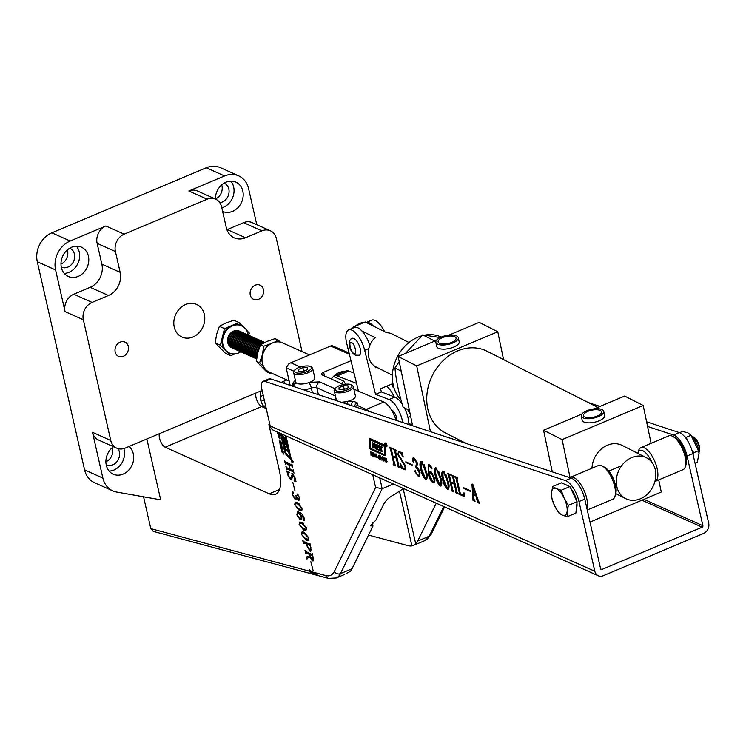 <?xml version="1.0" encoding="UTF-8"?>
<svg xmlns="http://www.w3.org/2000/svg" width="746" height="746" viewBox="0 0 746 746"><rect width="100%" height="100%" fill="white"/><g stroke="black" fill="none" stroke-linecap="round" stroke-linejoin="round"><path stroke-width="1.12" d="M566.065 480.806A18.342 7.46 -112.8 0 0 565.431 480.564L264.83 381.355A11.46 4.662 -112.8 0 0 263.133 381.355A11.46 4.662 -112.8 0 0 261.874 389.356L270.173 425.901A8.019 6.723 114.1 0 0 273.651 430.377L598.311 575.763A8.019 6.723 -65.9 0 1 594.832 571.277L578.989 501.554A18.342 7.46 -112.8 0 0 566.065 480.806M643.947 499.344L702.909 525.743A1.147 0.96 -65.9 0 1 702.182 527.189L601.826 569.478A1.147 0.96 -65.9 0 1 600.623 568.844L584.78 499.121A18.342 7.46 -112.8 0 0 571.846 478.373A18.342 7.46 -112.8 0 0 571.222 478.13L270.621 378.921A11.46 4.662 -112.8 0 0 268.924 378.921L263.133 381.355M385.551 443.049A1.968 0.802 67.2 0 1 386.829 444.905A1.968 0.802 67.2 0 1 386.717 446.649A1.968 0.802 67.2 0 1 386.363 446.621A1.968 0.802 67.2 0 1 385.076 444.765A1.968 0.802 67.2 0 1 385.188 443.021A1.968 0.802 67.2 0 1 385.551 443.049A1.968 0.802 -112.8 0 0 385.505 443.199M385.607 443.31A1.688 0.681 67.2 0 1 386.708 444.896A1.688 0.681 67.2 0 1 386.605 446.388A1.688 0.681 67.2 0 1 386.297 446.36A1.688 0.681 67.2 0 1 385.206 444.775A1.688 0.681 67.2 0 1 385.3 443.283A1.688 0.681 67.2 0 1 385.607 443.31M598.311 575.763A8.019 6.723 -65.9 0 0 603.244 575.716L703.599 533.437A8.019 6.723 -65.9 0 0 708.7 523.31L692.857 453.577A18.342 7.46 67.2 0 0 679.298 432.587L673.507 435.03A18.342 7.46 67.2 0 1 687.066 456.02L692.857 453.577M702.909 525.743L687.066 456.02M386.577 462.007L385.253 461.401L384.927 457.951L385.906 461.56L386.642 458.715L386.577 462.007L385.924 462.054L386.503 461.811L385.831 461.159M385.906 461.56L386.745 461.317M381.859 458.557L380.936 458.137L380.609 459.629L380.46 455.946L380.908 457.634L381.84 458.044L382.176 456.711L381.924 460.226L382.241 458.389M377.103 456.244L376.842 457.522L375.499 456.916L375.378 454.081L376.73 454.687L377.103 456.244M376.842 457.522L376.18 457.671L376.758 457.429L376.077 456.673M372.254 454.249L371.331 453.838L371.004 455.33L370.855 451.647L371.312 453.335L372.235 453.745L372.571 452.412L372.319 455.927L372.636 454.09M464.012 488.527L463.853 487.8L470.166 490.626L470.334 491.362L464.012 488.527L464.553 488.117M454.081 476.172L453.624 477.356L456.925 491.884L458.091 493.787L455.536 492.649L455.993 491.474L454.333 484.201L451.116 482.755L452.766 490.029L453.922 491.922L451.367 490.784L451.199 490.047L451.824 489.59L448.523 475.071L447.358 473.16L449.913 474.307L449.465 475.491L450.948 482.019L454.174 483.464L452.691 476.936L451.526 475.025L454.081 476.172M454.202 476.703L453.624 477.356M455.657 492.043L456.571 491.232L454.92 483.958L451.116 482.755M451.489 490.178L452.402 489.348L449.101 474.829L448.066 473.477M450.034 474.838L449.465 475.491M440.989 486.075L440.224 486.01C437.715 483.604 436.056 480.135 435.235 475.594C433.976 470.903 434.275 468.339 436.112 467.901L441.017 478.186C442.303 482.895 442.033 485.506 440.224 486.01L440.802 485.767L440.112 485.301M435.31 467.835L436.112 467.901M426.47 479.575L425.705 479.51C423.196 477.104 421.537 473.635 420.716 469.094C419.457 464.404 419.756 461.839 421.593 461.401L426.498 471.686C427.784 476.396 427.514 479.007 425.705 479.51L426.283 479.268L425.593 478.801M420.791 461.336L421.593 461.401M405.945 462.529L405.777 461.793L412.09 464.618L412.258 465.355L405.945 462.529L406.486 462.11M396.014 450.164L395.557 451.349L398.858 465.877L400.015 467.789L397.459 466.642L397.916 465.467L396.266 458.193L393.039 456.748L394.69 464.031L395.846 465.924L393.291 464.777L393.123 464.04L393.748 463.592L390.447 449.064L389.291 447.152L391.846 448.299L391.389 449.484L392.872 456.011L396.098 457.457L394.615 450.929L393.459 449.017L396.014 450.164M396.135 450.705L395.557 451.349M397.581 466.036L398.495 465.224L396.844 457.951L393.039 456.748M393.412 464.171L394.326 463.35L391.025 448.822L389.999 447.469M391.967 448.84L391.389 449.484M403.763 469.029C405.031 469.421 405.367 468.357 404.77 465.858L397.879 454.687L398.476 451.433L399.651 451.582L401.665 453.139L402.075 452.663L403.222 456.944L399.735 452.272C398.56 451.796 398.196 452.654 398.644 454.846L405.572 466.222L405.078 469.877L401.917 468.199L401.348 468.6L399.987 463.163L403.763 469.029L404.836 468.926M402.626 454.706L401.656 453.13L402.075 452.663M399.735 452.272L398.858 452.151L399.735 452.272M402.448 467.975L401.348 468.6M417.863 475.342C419.252 475.762 419.606 474.596 418.926 471.826L415.429 466.558L415.261 465.821L416.305 465.97L416.566 463.061L414.002 458.659L413.042 459.601L413.387 462.119L412.473 460.431L413.023 457.969L414.142 458.063L417.574 463.229L416.753 466.679L420.045 472.516L419.466 476.284L418.161 476.135L414.897 471.649L415.186 470.4L416.156 473.3L417.863 475.342L419.01 475.258M416.566 463.061L417.145 462.818L414.58 458.417L413.237 458.631L414.58 458.417L413.62 459.359M413.62 461.224L413.694 461.998M430.144 465.392L429.519 465.607C427.887 466.129 427.756 468.628 429.118 473.132L430.694 471.416L434.442 477.925C435.291 481.478 434.853 483.119 433.137 482.839C430.647 480.918 428.997 477.701 428.167 473.178L428.316 464.805L429.444 464.917L431.682 467.91L431.393 468.87L429.127 465.504M429.845 471.351L430.694 471.416M434.032 482.923L433.137 482.839L433.715 482.597L432.829 482.028M448.243 489.32L447.479 489.264C444.98 486.858 443.32 483.38 442.499 478.848C441.24 474.148 441.529 471.584 443.366 471.155L448.271 481.431C449.558 486.15 449.297 488.761 447.479 489.264L448.057 489.022L447.376 488.546M442.565 471.09L443.366 471.155M462.529 495.12L463.984 492.696L464.702 496.752L458.893 494.15L459.35 492.966L456.048 478.438L454.892 476.526L457.447 477.673L456.99 478.857L460.291 493.386L462.529 495.12L464.45 494.318M457.55 478.13L456.99 478.857M459.079 493.572L459.928 492.724L456.627 478.195L455.592 476.843M477.384 502.431L477.216 501.694L478.289 501.601L476.48 495.586L473.962 494.458L473.384 494.71L473.747 498.44L475.025 501.377L473.011 500.473L471.957 484.191L472.75 484.089L478.634 501.48L479.697 502.813L479.865 503.541L477.384 502.431L477.869 501.778M477.44 501.797L475.892 495.829L473.384 494.71M473.011 499.811L473.794 498.785M374.623 456.953L374.315 455.75L373.56 455.414L372.953 456.207L373.671 452.869L374.93 456.822M379.565 457.764L378.67 455.405L379.873 455.983L380.096 456.85L378.893 456.16L380.227 458.445L379.416 459.135L378.735 458.454L378.53 457.494L379.406 458.641L379.928 457.606M379.686 455.703L378.949 455.89M380.059 459.107L379.416 459.135L379.994 458.893L379.313 458.203M379.406 458.641L380.218 458.426M384.61 459.611L384.349 460.879L383.006 460.282L382.885 457.438L384.237 458.044L384.61 459.611M384.349 460.879L383.686 461.028L384.265 460.786L383.584 460.04M385.645 447.441L385.589 454.622A2.807 1.138 67.2 0 1 385.169 455.629A2.807 1.138 67.2 0 1 384.656 455.592L370.529 449.269A1.688 0.681 67.2 0 1 369.27 446.798L369.326 439.329A2.247 0.914 67.2 0 1 369.662 438.527A2.247 0.914 67.2 0 1 370.072 438.555L384.386 444.961A1.688 0.681 67.2 0 1 385.645 447.441M588.24 402.542L600.036 406.43M646.596 421.798L679.298 432.587M387.155 461.765L386.503 461.811M380.936 458.137L381.504 457.895M377.42 457.279L376.758 457.429M375.704 455.116L375.956 453.838M371.331 453.838L371.9 453.596M470.204 490.803L464.599 488.285M451.694 475.762L452.235 475.342M452.691 476.936L453.27 476.694L452.524 475.631M454.174 483.464L454.752 483.222L453.27 476.694M450.416 474.68L450.043 475.249M447.525 473.897L448.104 473.654M447.777 474.008L448.355 473.757M448.523 475.071L449.101 474.829M452.067 489.935L452.402 489.348L452.067 489.935M451.367 490.784L451.862 490.187M453.792 491.362L451.945 490.542M454.333 484.201L454.92 483.958M456.235 491.8L456.571 491.232L456.235 491.8M455.536 492.649L456.03 492.052M457.96 493.227L456.114 492.407M454.584 476.545L454.211 477.114M435.235 475.594L435.813 475.351L435.636 467.779M438.471 483.007L435.813 475.351M420.716 469.094L421.294 468.852L421.117 461.28M423.952 476.498L421.294 468.852M412.137 464.795L406.523 462.287M393.627 449.754L394.158 449.334M394.615 450.929L395.194 450.687L394.447 449.624M396.098 457.457L396.676 457.214L395.194 450.687M392.34 448.682L391.967 449.241M389.459 447.889L390.037 447.647M389.701 448.001L390.279 447.759M390.447 449.064L391.025 448.822M393.991 463.928L394.326 463.35L393.991 463.928M393.291 464.777L393.795 464.18M395.716 465.364L393.869 464.534M396.266 458.193L396.844 457.951M398.159 465.793L398.495 465.224L398.159 465.793M397.459 466.642L397.963 466.045M399.884 467.229L398.038 466.399M396.508 450.547L396.135 451.106M401.852 468.134L401.264 466.194M403.884 469.738L404.463 469.495L403.679 468.992M405.339 469.71L404.463 469.495M397.879 454.687L398.467 454.445L398.737 451.423M404.77 465.858L405.348 465.607L398.467 454.445M404.341 468.777C405.61 469.169 405.945 468.115 405.348 465.607M412.473 460.431L413.051 460.189L413.349 457.885M413.965 461.877L413.051 460.189M416.548 465.774L417.145 462.818M415.429 466.558L415.942 466.017M418.926 471.826L419.504 471.584L418.59 468.917M416.893 466.819L416.007 466.315M418.441 475.09C419.83 475.519 420.185 474.353 419.504 471.584M414.897 471.649L415.764 470.157M418.161 476.135L418.739 475.892L417.909 475.361M416.119 473.085L415.475 471.407M419.728 476.116L418.739 475.892M430.526 466.865L431.095 466.623L431.971 468.619M430.647 467.639L431.225 467.397M428.167 473.178L428.745 472.936L428.624 464.73M431.701 480.741L428.745 472.936M434.312 482.737L433.715 482.597M429.705 472.843L430.153 471.285M429.118 473.132L429.687 472.889M430.097 465.364L429.398 465.308M442.499 478.848L443.077 478.606L442.891 471.024M445.726 486.252L443.077 478.606M455.06 477.263L455.638 477.02M455.377 477.412L455.955 477.17M456.048 478.438L456.627 478.195M458.893 494.15L459.396 493.582M464.646 496.23L459.471 493.908M457.839 478.009L457.568 478.615M479.734 502.981L477.962 502.189M473.561 494.626L473.514 494.104M472.731 485.898L472.554 484.117M473.589 499.568L473.952 498.72L473.589 499.568M473.011 500.473L473.477 499.736M474.904 500.818L473.589 500.23M475.892 495.829L476.48 495.586M477.552 500.734L478.13 500.491M374.138 453.615L374.576 455.358M374.128 455.172L373.56 455.414M372.953 456.207L373.42 456.011M380.637 458.865L379.994 458.893M378.52 456.058L379.248 455.163M379.238 456.403L379.099 455.806M384.927 460.636L384.265 460.786M383.211 458.473L383.463 457.195M370.333 448.169A1.688 0.681 -112.8 0 0 371.107 449.027L385.234 455.349A2.807 1.138 -112.8 0 0 385.412 455.414M370.007 438.527A2.247 0.914 -112.8 0 0 369.904 439.086L369.848 446.546A1.688 0.681 -112.8 0 0 370.156 447.814M673.507 435.03L647.575 426.47M436.83 468.404L436.279 468.637L436.792 468.367M438.657 471.108L440.522 477.459C441.66 481.338 441.697 483.865 440.634 485.031M440.056 485.282L436.307 476.079C435.235 472.293 435.226 469.812 436.279 468.637L439.944 477.701C441.082 481.58 441.119 484.107 440.056 485.282L440.681 485.049M421.742 462.128L422.283 461.867M424.138 464.609L426.003 470.959C427.141 474.838 427.178 477.365 426.115 478.531M422.311 461.905L421.76 462.138L425.425 471.202C426.563 475.081 426.6 477.608 425.537 478.773L426.162 478.55M430.479 472.265L431.44 472.125L434.069 477.226C434.955 480.256 434.787 481.804 433.557 481.86M434.069 477.226L433.491 477.477C434.377 480.499 434.209 482.047 432.978 482.112L433.855 481.963M444.084 471.649L443.534 471.882L444.056 471.621M445.912 474.363L447.777 480.713C448.915 484.592 448.952 487.11 447.898 488.285M447.32 488.527L443.572 479.333C442.49 475.547 442.481 473.057 443.534 471.882L447.199 480.956C448.337 484.835 448.374 487.362 447.32 488.527L447.945 488.304M473.225 485.832L472.535 485.982L475.687 495.083L476.265 494.831L473.225 485.832L472.647 486.075M370.771 439.888L384.917 445.931L385.281 453.624A1.688 0.681 67.2 0 1 385.029 454.23A1.688 0.681 67.2 0 1 384.722 454.202M377.084 456.822L376.161 457.167L375.518 455.536L375.676 454.547L376.777 454.771M377.084 455.918L376.161 457.167M376.46 454.901L376.711 456.067M439.944 477.701L440.522 477.459M425.425 471.202L426.003 470.959M425.537 478.773L421.798 469.579C420.716 465.793 420.707 463.313 421.76 462.138L421.994 461.858M432.978 482.112L429.472 474.68L431.44 472.125M430.74 472.078L430.153 472.321L430.862 472.367L433.491 477.477M447.199 480.956L447.777 480.713M475.687 495.083L473.318 494.011L472.535 485.982M373.858 453.727L373.634 454.948L374.501 455.079M384.591 460.189L383.658 460.534L383.024 458.893L383.183 457.913L384.274 458.137M384.591 459.275L383.658 460.534M383.966 458.268L384.218 459.433M384.759 447.003L384.703 453.866A1.688 0.681 67.2 0 1 384.451 454.473A1.688 0.681 67.2 0 1 384.143 454.454L370.52 448.346L370.156 440.382L370.529 439.991L385.337 446.761M379.332 445.782L382.213 447.078L382.139 447.647L380.264 446.826L382.269 451.405A3.926 1.595 67.2 0 1 382.139 451.479A3.926 1.595 67.2 0 1 381.42 451.423L375.798 448.905L375.62 446.602L374.278 446.024L374.203 448.197L372.608 447.479L372.674 442.77L374.268 443.488L374.455 445.455L375.798 446.033L375.872 444.196L377.467 444.914L377.616 449.213L380.274 450.388L378.306 445.987A3.926 1.595 67.2 0 1 378.614 445.726A3.926 1.595 67.2 0 1 379.332 445.782M385.542 443.749L386.559 445.884L385.831 444.747L385.859 445.632L385.505 443.73M378.931 445.679A3.926 1.595 -112.8 0 0 378.884 445.744L380.796 449.735L380.218 449.978M380.311 450.342L380.796 449.735M376.441 444.457L375.844 445.94M375.835 445.996L376.422 445.698M373.252 443.031L373.186 447.236L372.608 447.479M373.186 447.236L374.212 447.693M374.324 446.024L374.818 445.819M374.902 445.782L376.198 446.36L375.62 446.602M375.825 447.022L376.198 446.36M376.404 446.77L376.376 448.663L375.798 448.905M376.376 448.663L381.999 451.181A3.926 1.595 -112.8 0 0 382.362 451.283M380.311 446.826L380.805 446.621M380.889 446.584L382.204 447.171M385.952 444.737L385.757 443.842M331.41 379.08A16.048 13.437 -65.9 0 1 338.936 372.627A16.048 13.437 -65.9 0 1 344.605 371.564M408.864 424.064L409.479 423.812M293.831 371.191L286.147 367.75L290.147 385.365M396.079 420.324A18.342 7.46 -112.8 0 0 383.789 402.029L353.846 389.123M350.984 360.71L323.624 372.235A4.588 1.669 -12.8 0 0 321.433 374.278A4.588 1.669 -12.8 0 0 322.048 374.884L343.458 384.47M286.147 367.75L288.972 363.572L331.811 345.519L349.081 352.998M354.704 406.673L357.409 405.479L354.9 406.738M292.227 386.055L295.686 381.7M296.181 382.81L292.917 386.279M355.301 406.234L354.686 406.663M408.976 342.507L392.387 334.105A18.342 15.106 116.9 0 0 386.698 332.735L365.27 322.002L353.147 327.102L352.709 328.175M365.82 322.16A18.342 15.106 116.9 0 0 354.238 327.037L354.816 327.326M361.782 330.86L375.117 337.621A18.342 15.106 116.9 0 0 368.664 356.97A18.342 15.106 116.9 0 0 375.807 366.818L392.396 375.229M354.238 327.037L353.147 327.102M337.201 375.956L348.783 371.079A17.195 6.994 -112.8 0 0 345.985 370.976L334.404 375.863A17.195 6.994 67.2 0 1 337.201 375.956L356.56 383.369M333.481 376.478A17.195 6.994 67.2 0 1 334.404 375.863M394.14 396.825A17.195 6.994 -112.8 0 0 386.708 386.176M348.783 371.079L354.024 373.084M309.469 354.928L282.445 342.834A16.048 13.437 114.1 0 0 267.366 346.498A16.048 13.437 114.1 0 0 262.378 363.171A16.048 13.437 114.1 0 0 269.334 372.123L289.159 381.001M341.752 383.705A16.048 13.437 -65.9 0 1 343.803 381.103L333.462 376.469M340.353 373.354L340.092 372.189M345.529 384.153L343.803 381.103M597.788 407.372L486.998 351.217A45.851 37.757 116.9 0 0 457.662 350.89A45.851 37.757 116.9 0 0 427.272 391.678A45.851 37.757 116.9 0 0 445.539 433.006L466.119 443.441M452.887 342.946A11.46 4.532 168.2 0 1 435.869 342.349A11.46 4.532 168.2 0 1 441.287 337.061A11.46 4.532 168.2 0 1 458.305 337.658A11.46 4.532 168.2 0 1 452.887 342.946M435.869 342.349L436.727 346.47A11.46 4.532 -11.8 0 0 453.745 347.067A11.46 4.532 -11.8 0 0 459.172 341.78L458.305 337.658M598.32 416.66A11.46 4.532 168.2 0 1 581.302 416.063A11.46 4.532 168.2 0 1 586.72 410.785A11.46 4.532 168.2 0 1 603.738 411.372A11.46 4.532 168.2 0 1 598.32 416.66M581.302 416.063L582.16 420.185A11.46 4.532 -11.8 0 0 599.178 420.781A11.46 4.532 -11.8 0 0 604.605 415.503L603.738 411.372M640.366 498.785A22.921 18.883 -63.1 0 1 625.689 498.626A22.921 18.883 -63.1 0 1 616.55 477.953A22.921 18.883 -63.1 0 1 631.75 457.568A22.921 18.883 -63.1 0 1 646.418 457.727A22.921 18.883 -63.1 0 1 655.557 478.391A22.921 18.883 -63.1 0 1 640.366 498.785M646.418 457.727L622.071 445.381A22.921 18.883 116.9 0 0 607.393 445.222A22.921 18.883 116.9 0 0 591.951 468.246M442.453 337.658A9.166 3.627 168.2 0 1 456.067 338.134A9.166 3.627 168.2 0 1 451.731 342.358A9.166 3.627 168.2 0 1 438.116 341.882A9.166 3.627 168.2 0 1 442.453 337.658M587.876 411.372A9.166 3.627 168.2 0 1 601.5 411.848A9.166 3.627 168.2 0 1 597.154 416.072A9.166 3.627 168.2 0 1 583.54 415.597A9.166 3.627 168.2 0 1 587.876 411.372M421.751 335.812A37.822 31.155 116.9 0 0 417.881 337.183A37.822 31.155 116.9 0 0 393.851 365.81A37.822 31.155 116.9 0 0 400.975 399.828M430.442 431.664L416.697 365.904L497.759 331.756L503.578 359.628M461.634 441.166L460.58 441.613M581.88 414.077L543.573 430.218L552.273 471.873M651.099 443.329L643.192 405.47L624.635 396.061L594.273 408.855M497.759 331.756L479.202 322.347L448.84 335.14M416.697 365.904L398.14 356.504L436.447 340.363M398.14 356.504L412.622 425.78M589.993 522.069L661.273 492.043L658.737 479.911M570.047 477.515L562.13 439.618L543.573 430.218M643.192 405.47L562.13 439.618M441.296 337.061A37.822 31.155 116.9 0 0 424.558 335.15M391.473 409.974A6.882 2.797 67.2 0 1 396.546 417.611A6.882 2.797 67.2 0 1 396.872 420.585M410.095 413.685A6.882 2.797 67.2 0 1 407.754 409.573M402.728 422.516A18.342 7.46 -112.8 0 0 389.039 399.53L375.546 394.354L364.691 350.266A18.342 7.46 -112.8 0 0 348.587 329.918A18.342 7.46 -112.8 0 0 346.713 343.374L358.49 391.202M408.855 424.539A18.342 7.46 -112.8 0 0 404.369 407.857M402.234 404.192A18.342 7.46 -112.8 0 0 394.83 397.086L381.337 391.92L380.563 388.769L392.144 383.892L392.918 387.034L393.655 386.726M369.811 345.426A18.342 7.46 -112.8 0 0 354.369 327.475L348.587 329.918M376.646 367.246L375.397 367.769L375.061 366.407M375.546 394.354L381.337 391.92M366.398 322.449A18.342 7.46 67.2 0 1 373.354 325.974M384.6 331.672A18.342 7.46 -112.8 0 0 371.741 320.165L366.361 322.431M408.855 423.569L412.445 424.95M393.841 387.388L392.918 387.034M352.14 338.367A9.166 3.73 67.2 0 1 353.809 338.498A9.166 3.73 67.2 0 1 359.796 347.123A9.166 3.73 67.2 0 1 359.264 355.273L355.478 355.161C350.331 353.11 346.181 340.633 352.14 338.367M698.946 452.561A9.166 3.73 -112.8 0 0 699.235 451.852A9.166 3.73 -112.8 0 0 697.958 443.488A9.166 3.73 -112.8 0 0 692.866 436.718A9.166 3.73 -112.8 0 0 692.633 436.606A9.166 3.73 -112.8 0 0 692.148 436.438M568.415 505.368L564.125 498.095L561.206 490.234L556.311 488.649L552.805 486.476L561.477 482.821L569.879 486.578L577.087 501.713L575.893 513.08L567.23 516.726L567.128 511.336L568.415 505.368L577.087 501.713M570.765 488.434A13.335 5.418 67.2 0 1 576.499 500.482M576.938 503.102A13.335 5.418 67.2 0 1 576.705 507.522L576.36 508.707M699.235 451.852L699.543 450.836A8.253 3.357 -112.8 0 0 698.387 443.301A8.253 3.357 -112.8 0 0 693.799 437.212A8.253 3.357 -112.8 0 0 693.593 437.109M565.776 484.658L566.587 485.114M552.805 486.476L551.518 492.444L551.611 497.843L554.53 505.695L558.829 512.968L562.335 515.141L567.23 516.726M561.206 490.234L569.879 486.578M562.335 515.141A14.594 5.931 67.2 0 1 554.53 505.695A14.594 5.931 67.2 0 1 551.518 492.444A14.594 5.931 67.2 0 1 556.311 488.649A14.594 5.931 67.2 0 1 564.125 498.095A14.594 5.931 67.2 0 1 567.128 511.336A14.594 5.931 67.2 0 1 562.335 515.141M699.03 453.643L698.965 452.766A14.043 5.707 -112.8 0 0 692.018 436.279L690.833 434.937L698.48 450.724L699.03 453.643L697.258 462.334L695.058 463.257M679.559 432.68L682.534 431.43L687.943 432.876L691.113 435.272L686.469 437.231L687.047 439.898M691.962 450.304L693.836 452.682L693.099 454.64M684.865 436.932L686.469 437.231M698.48 450.724L693.836 452.682M405.432 353.427L422.693 334.917L440.252 337.537M409.405 410.403L403.157 407.241C398.802 393.394 396.061 380.301 394.951 367.965L399.222 361.67M401.199 371.135L394.951 367.965M422.693 334.917L434.806 341.053M569.813 477.664A18.342 7.46 67.2 0 1 570.448 477.309A18.342 7.46 67.2 0 1 586.71 498.3A18.342 7.46 67.2 0 1 586.888 508.399M587.261 510.022L612.671 499.316A18.342 7.46 -112.8 0 0 614.984 496.258A18.342 7.46 -112.8 0 0 614.695 486.513A18.342 7.46 -112.8 0 0 602.236 465.998A18.342 7.46 -112.8 0 0 598.432 465.513L570.448 477.309M614.984 496.258L615.739 493.721A16.048 6.527 -112.8 0 0 615.478 485.189A16.048 6.527 -112.8 0 0 604.577 467.238L602.236 465.998M637.783 453.354A16.048 6.527 67.2 0 1 637.821 453.223L638.576 450.687A18.342 7.46 67.2 0 1 640.889 447.628A18.342 7.46 67.2 0 1 657.151 468.628A18.342 7.46 67.2 0 1 655.128 481.431A18.342 7.46 67.2 0 1 654.904 481.515M655.128 481.431L683.112 469.635A18.342 7.46 -112.8 0 0 685.434 466.586A18.342 7.46 -112.8 0 0 685.136 456.832A18.342 7.46 -112.8 0 0 672.678 436.317A18.342 7.46 -112.8 0 0 668.873 435.841L640.889 447.628M685.434 466.586L686.18 464.04A16.048 6.527 -112.8 0 0 685.928 455.508A16.048 6.527 -112.8 0 0 675.018 437.557L672.678 436.317M637.821 453.223A16.048 6.527 67.2 0 1 651.855 462.259M258.452 299.36A7.796 6.527 -65.9 0 1 253.659 299.398A7.796 6.527 -65.9 0 1 250.143 292.329A7.796 6.527 -65.9 0 1 255.235 285.205A7.796 6.527 -65.9 0 1 260.028 285.168A7.796 6.527 -65.9 0 1 263.552 292.227A7.796 6.527 -65.9 0 1 258.452 299.36M123.351 356.28A7.796 6.527 -65.9 0 1 118.558 356.318A7.796 6.527 -65.9 0 1 115.043 349.249A7.796 6.527 -65.9 0 1 120.134 342.125A7.796 6.527 -65.9 0 1 124.927 342.088A7.796 6.527 -65.9 0 1 128.452 349.147A7.796 6.527 -65.9 0 1 123.351 356.28M192.981 336.978A17.885 14.976 -65.9 0 1 181.987 337.061A17.885 14.976 -65.9 0 1 173.921 320.864A17.885 14.976 -65.9 0 1 185.605 304.508A17.885 14.976 -65.9 0 1 196.599 304.424A17.885 14.976 -65.9 0 1 204.674 320.621A17.885 14.976 -65.9 0 1 192.981 336.978M269.959 424.968L268.886 424.493L279.293 470.278A34.391 13.988 67.2 0 1 275.498 494.29A34.391 13.988 67.2 0 1 269.241 493.824L165.164 447.218A8.019 3.264 67.2 0 1 159.504 438.144A8.019 3.264 67.2 0 1 159.448 433.659M266.247 408.612L261.66 406.561A8.019 3.264 67.2 0 1 256.009 397.487A8.019 3.264 67.2 0 1 255.953 393.002M291.248 460.758A1.669 0.681 67.2 0 1 291.434 459.592A1.669 0.681 67.2 0 1 292.917 461.504A1.669 0.681 67.2 0 1 292.73 462.669A1.669 0.681 67.2 0 1 291.248 460.758M346.265 573.487L350.107 571.501A41.263 16.785 -112.8 0 0 352.019 568.741L340.437 573.627L382.176 488.695L379.714 477.878M344.148 574.607L336.204 577.963A41.263 16.785 -112.8 0 0 340.437 573.627A4.588 3.954 26.2 0 1 334.329 571.511L375.62 487.483L382.176 488.695L393.347 483.986M266.182 408.351A16.048 13.437 -65.9 0 1 261.259 390.764M263.552 406.038A16.048 13.437 114.1 0 0 265.604 405.815M215.38 199.023A16.048 13.437 -65.9 0 1 225.982 182.201A16.048 13.437 -65.9 0 1 235.848 182.127A16.048 13.437 -65.9 0 1 243.093 196.664A16.048 13.437 -65.9 0 1 232.603 211.342A16.048 13.437 -65.9 0 1 222.728 211.416A16.048 13.437 -65.9 0 1 222.597 211.351M221.795 207.826A16.048 13.437 114.1 0 0 223.455 207.248A16.048 13.437 114.1 0 0 230.803 181.129M78.199 276.393A16.048 13.437 -65.9 0 1 68.334 276.468A16.048 13.437 -65.9 0 1 61.088 261.93A16.048 13.437 -65.9 0 1 71.579 247.252A16.048 13.437 -65.9 0 1 81.445 247.178A16.048 13.437 -65.9 0 1 88.69 261.715A16.048 13.437 -65.9 0 1 78.199 276.393M64.231 273.362A16.048 13.437 114.1 0 0 69.052 272.299A16.048 13.437 114.1 0 0 76.4 246.18M128.955 446.509A16.048 13.437 -65.9 0 1 133.329 461.205A16.048 13.437 -65.9 0 1 123.127 474.12A16.048 13.437 -65.9 0 1 113.252 474.195A16.048 13.437 -65.9 0 1 105.904 461.485A16.048 13.437 -65.9 0 1 113.457 446.705M109.158 471.09A16.048 13.437 114.1 0 0 113.979 470.027A16.048 13.437 114.1 0 0 123.855 448.57M372.217 522.76L372.972 526.098L370.538 525.79L375.909 520.121L383.966 503.737C386.269 499.829 389.85 496.705 394.699 494.356L403.437 488.499M292.796 461.448A1.427 0.578 67.2 0 1 292.637 462.445A1.427 0.578 67.2 0 1 291.369 460.814A1.427 0.578 67.2 0 1 291.527 459.816A1.427 0.578 67.2 0 1 292.796 461.448M260.596 399.697A10.313 8.644 114.1 0 0 260.848 399.819A10.313 8.644 114.1 0 0 264.392 400.443M260.307 396.713A10.313 8.644 114.1 0 0 260.335 396.695A10.313 8.644 114.1 0 0 263.133 394.923M219.8 202.688A10.313 8.644 114.1 0 0 222.271 202.045A10.313 8.644 114.1 0 0 229.013 192.608A10.313 8.644 114.1 0 0 224.359 183.255A10.313 8.644 114.1 0 0 224.108 183.152M215.38 198.986A10.313 8.644 114.1 0 0 215.417 198.968A10.313 8.644 114.1 0 0 221.674 184.924M61.275 267.021A10.313 8.644 114.1 0 0 61.526 267.143A10.313 8.644 114.1 0 0 67.877 267.096A10.313 8.644 114.1 0 0 74.619 257.659A10.313 8.644 114.1 0 0 69.965 248.315A10.313 8.644 114.1 0 0 69.704 248.204M60.986 264.037A10.313 8.644 114.1 0 0 61.013 264.019A10.313 8.644 114.1 0 0 67.28 249.975M106.202 464.749A10.313 8.644 114.1 0 0 106.454 464.87A10.313 8.644 114.1 0 0 112.795 464.823A10.313 8.644 114.1 0 0 117.971 448.626M105.904 461.765A10.313 8.644 114.1 0 0 105.941 461.746A10.313 8.644 114.1 0 0 112.198 447.703M314.989 574.737L153.284 531.394L150.804 528.634L143.568 496.799M146.859 438.965L160.679 499.82L116.618 492.052A22.921 19.2 -65.9 0 1 112.805 490.877L94.518 482.69A22.921 19.2 -65.9 0 1 84.587 469.896L37.3 261.762A22.921 19.2 -65.9 0 1 51.875 232.817L206.269 167.766A22.921 19.2 -65.9 0 1 220.368 167.654L238.655 175.851A22.921 19.2 -65.9 0 1 248.586 188.635L256.783 224.695M302.046 351.608L276.337 238.459A13.754 11.516 -65.9 0 0 270.378 230.784A13.754 11.516 -65.9 0 0 261.921 230.85L245.518 237.76A18.342 15.358 114.1 0 1 234.235 237.843A18.342 15.358 114.1 0 1 226.29 227.614L221.562 206.801A13.754 11.516 -65.9 0 0 215.603 199.126A13.754 11.516 -65.9 0 0 207.146 199.191L124.153 234.16L105.867 225.963L70.161 241.005L51.875 232.817M206.269 167.766L224.565 175.953A22.921 19.2 -65.9 0 1 238.655 175.851M224.565 175.953L188.859 191.004A13.754 11.516 -65.9 0 1 197.317 190.929L215.603 199.126M37.3 261.762L55.586 269.949A22.921 19.2 -65.9 0 1 70.161 241.005M55.586 269.949L65.051 311.586A13.754 11.516 -65.9 0 1 73.789 294.213L90.191 287.303A18.342 15.358 114.1 0 0 101.857 264.149L97.12 243.336A13.754 11.516 -65.9 0 1 105.867 225.963M262.107 390.41L125.179 448.104A13.754 11.516 -65.9 0 1 116.721 448.169L98.435 439.972A13.754 11.516 -65.9 0 1 92.476 432.298L102.873 478.093L84.587 469.896M65.051 311.586L83.338 319.773L110.762 440.494L92.476 432.298M112.805 490.877A22.921 19.2 -65.9 0 1 102.873 478.093M282.809 450.192L281.149 448.635L280.683 446.556L282.333 448.113L282.809 450.192L282.091 449.913L282.874 449.586M280.813 446.5L281.401 446.854M280.067 441.856L280.179 440.895L280.944 441.688L281.335 443.516L280.627 441.632L280.067 442.63L279.135 439.907L279.881 441.996L280.459 441.688M278.053 432.354L279.48 434.648L277.615 433.939L277.605 432.148M311.856 554.343L312.248 553.523L313.245 557.915L312.378 560.843L309.87 557.215L307.305 558.129L306.988 559.09L306.503 556.964L309.525 555.891L309.161 554.287L306.168 552.945L305.776 553.765L304.983 550.278L305.879 551.658L311.856 554.343L312.294 553.728M313.087 560.927L312.378 560.843L313.451 560.386M307.492 552.385L305.981 553.457M301.328 534.574L302.009 531.954L304.172 532.271L308.788 537.913L308.135 540.477L305.972 540.16L301.589 534.462M303.669 519.347L304.144 518.647L299.883 513.854L301.673 517.332L301.263 519.887L300.228 519.785L296.88 514.982L297.374 511.989L299.332 512.288C301.449 512.931 303.156 515.132 304.471 518.899L304.088 520.857L303.417 519.859L304.07 519.589M304.014 519.57L304.377 518.545M293.514 492.5L292.646 492.864L292.488 494.486L294.959 498.132C296.115 498.542 296.423 497.629 295.873 495.409L298.372 499.167L299.323 497.442L297.122 494.551L297.533 494.011L299.724 498.002L298.838 500.697L296.535 497.47L295.211 499.568L292.236 494.533L292.842 491.745L293.672 492.892L293.346 493.451L292.516 492.854L293.486 492.444M295.929 499.596L295.211 499.568L296.395 499.065M294.959 498.132L296.544 497.89M298.372 499.167L299.873 498.887M297.878 494.234L297.122 494.551L297.533 494.011M289.196 472.386L288.115 475.23L290.371 478.606L292.581 473.654L295.23 478.223L295.975 481.524L294.306 481.021L294.894 477.962L292.917 474.792L290.623 479.706L287.807 475.043L287.014 471.575L289.15 472.283M290.371 478.606L292.646 477.813M291.845 473.551L292.581 473.654M293.56 474.521L292.479 474.745L293.411 474.344M291.369 479.771L290.623 479.706L291.835 479.193M293.98 473.123L293.094 471.733L287.107 469.057L286.716 469.877L285.923 466.39L286.809 467.77L289.812 469.113L288.805 464.711L285.811 463.369L285.429 464.18L284.636 460.692L285.522 462.082L291.509 464.758L291.891 463.947L292.684 467.434L291.798 466.045L289.112 464.842L290.11 469.253L292.796 470.456L293.187 469.635L293.98 473.123M288.432 468.497L286.93 469.616M287.135 462.809L285.643 463.928M291.509 464.758L291.919 464.049M292.796 470.456L293.206 469.738M292.814 482.326L295.071 491.092L292.814 482.326M294.577 504.837L295.257 502.217L297.421 502.534L302.037 508.175L301.384 510.74L299.211 510.423L294.829 504.725M299.081 524.662L299.761 522.041L301.925 522.359L306.541 528L305.888 530.565L303.715 530.247L299.332 524.55M309.954 543.433L310.998 548.012L310.056 551.229L307.212 546.52L306.662 544.104L303.874 542.855L303.482 543.666L302.69 540.179L303.585 541.568L309.562 544.244L309.954 543.433M310.728 551.294L310.056 551.229L311.147 550.772M305.207 542.295L303.678 543.321M309.562 544.244L310 543.629M310.83 561.626L313.087 570.392L310.83 561.626M280.17 438.601L278.519 437.035L278.044 434.955L279.694 436.513L280.17 438.601L279.461 438.312L280.235 437.986M278.174 434.899L278.762 435.254M281.018 445.539L279.582 442.583L281.727 444.607L281.867 445.222L280.99 444.392L281.307 445.819L282.333 447.264L280.179 445.231L280.048 444.625L281.223 445.455M281.857 452.001L281.401 449.959L283.293 451.507L283.433 452.123L281.708 451.05L283.9 454.165L282.072 451.917M282.286 450.565L281.708 450.612M285.96 435.888A1.902 0.774 67.2 0 1 286.007 436.084L291.033 458.193A1.427 0.578 67.2 0 1 290.875 459.191A1.427 0.578 67.2 0 1 290.306 458.939L285.914 454.37A2.378 0.97 67.2 0 1 284.739 452.057L280.515 433.454M315.11 574.765L310.877 571.856L310.112 572.257L309.366 569.552L311.185 571.632L318.803 575.763L328.426 578.346A4.588 3.991 -75 0 1 325.76 575.539C329.611 576.509 332.464 575.166 334.329 571.511M311.259 571.697L310.112 572.257M318.374 575.642L315.129 574.774L313.572 573.357M318.458 575.66L313.283 573.478M399.567 491.614L411.895 545.885A41.263 16.785 67.2 0 1 407.997 545.634L368.571 535.068M83.338 319.773A13.754 11.516 -65.9 0 1 92.084 302.4L108.487 295.491A18.342 15.358 114.1 0 0 120.143 272.337L115.416 251.523A13.754 11.516 -65.9 0 1 124.153 234.16M116.721 448.169A13.754 11.516 -65.9 0 1 110.762 440.494M286.865 379.975L281.139 382.39M283.359 381.458A16.048 13.437 -65.9 0 1 285.559 383.854M226.905 229.693A18.342 15.358 114.1 0 0 227.222 229.572L243.634 222.653A13.754 11.516 -65.9 0 1 252.092 222.588L270.378 230.784M282.734 449.036L281.951 449.306L280.645 447.33M277.615 433.939L278.277 433.659L278.081 432.792L278.967 433.967L278.277 433.659M309.161 554.287L310.485 553.728M308.751 557.523L308.462 556.264M307.305 558.129L310.112 557.001M303.128 532.905L303.24 531.935M305.972 540.16L307.66 539.237M308.816 539.675L307.902 539.349M298.614 512.94L298.67 512.036M301.86 518.824L301.309 518.47M300.228 519.785L301.832 519.113M299.883 513.854L301.086 513.351M287.546 472.712L289.075 472.069M294.138 480.601L295.435 480.06M294.306 481.021L295.481 480.527M289.112 464.842L290.436 464.282M291.798 466.045L292.32 465.83M288.805 464.711L290.138 464.152M293.094 471.733L293.616 471.519M296.376 503.168L296.488 502.198M299.211 510.423L300.908 509.499M302.065 509.938L301.142 509.611M300.88 522.993L300.992 522.023M303.715 530.247L305.412 529.324M306.569 529.763L305.646 529.436M306.662 544.104L307.995 543.545M285.895 453.307A2.378 0.97 -112.8 0 0 286.492 454.127L290.884 458.697A1.427 0.578 -112.8 0 0 291.071 458.865M269.763 424.12L268.886 424.493M436.261 503.196L417.639 541.092A41.263 16.785 67.2 0 1 415.727 543.853L417.974 543.34L416.939 543.946L411.895 545.885M403.194 488.714L415.727 543.853M308.732 537.679L308.107 539.153L305.636 538.696L301.626 534.705L302.13 533.325L304.48 532.42M300.601 512.996L299.239 513.574L301.253 517.09L300.908 518.638L299.957 518.507L297.178 515.132L297.673 513.341L299.733 512.483M301.971 507.942L301.356 509.415L298.876 508.958L294.875 504.967L295.379 503.587L297.729 502.683M306.475 527.767L305.86 529.24L303.38 528.783L299.379 524.792L299.883 523.412L302.233 522.508M290.847 457.373L290.278 457.485M372.972 526.098L352.019 568.741M281.951 449.306L282.837 449.437M282.417 448.271L282.538 449.111M281.829 447.339L282.23 448.355M280.981 447.171L281.54 447.46L280.981 447.171M310.793 553.858L309.459 554.418L312.677 555.406M313.068 557.15L311.949 559.332L309.459 554.418M313.451 559.071L311.949 559.332M312.882 556.339L312.826 557.253M312.154 555.63L312.639 556.441M305.739 533.222L304.508 533.735L308.49 537.782M302.13 533.325L304.508 533.735M297.673 513.341L299.239 513.574M298.987 503.485L297.757 503.998L301.729 508.045M295.379 503.587L297.757 503.998M303.491 523.31L302.261 523.823L306.233 527.87M299.883 523.412L302.261 523.823M308.294 543.675L306.97 544.235L307.399 546.128L309.683 549.737L310.84 547.322M306.97 544.235L310.383 545.317M309.87 545.531L310.597 546.258M310.345 546.361L310.588 547.424M311.241 549.522L309.683 549.737M280.095 437.436L279.834 438.005M279.787 436.68L279.909 437.52M279.2 435.739L279.591 436.755M278.342 435.58L279.321 437.706M285.27 435.58L290.259 457.345L285.821 453.223A1.427 0.578 67.2 0 1 285.112 451.843L280.981 433.668M287.378 448.458L288.394 452.915L287.145 449.325L286.483 450.957L285.793 450.314A3.329 1.352 67.2 0 1 285.252 448.756L283.284 440.075L284.571 441.175L282.156 435.142L285.065 438.2L285.625 440.662L284.543 439.776L286.744 445.595L284.254 443.031L285.149 447.227L285.988 445.94L286.613 446.462A3.329 1.352 67.2 0 1 287.378 448.458M292.423 460.897L291.789 461.56L291.537 460.459L292.451 460.888M286.361 446.099L285.382 447.46M284.925 442.826L286.492 444.476M282.995 436.018L283.303 437.361L282.725 437.604M283.303 437.361L284.58 438.704L284.002 438.956M284.114 439.18L284.58 438.704M284.692 438.937L284.823 439.506M284.114 440.951L284.562 442.9M285.578 447.404L285.83 448.514A3.329 1.352 -112.8 0 0 286.371 450.071L286.697 450.556M312.658 368.431L314.784 377.802A9.745 3.553 167.2 0 1 310.14 382.139A9.745 3.553 167.2 0 1 295.789 382.12L293.654 372.748A9.745 3.553 167.2 0 0 308.014 372.767A9.745 3.553 167.2 0 0 312.658 368.431C311.157 365.381 306.41 365.111 298.428 367.619C294.539 369.624 292.954 371.34 293.654 372.748M303.687 371.219L302.867 367.591L307.38 367.675L307.436 369.634L302.979 371.517L298.465 371.433L298.409 369.466L302.867 367.591M298.857 371.433L298.409 369.466M353.278 386.624C351.776 383.565 347.03 383.295 339.048 385.803C335.159 387.817 333.574 389.533 334.273 390.941A9.745 3.553 167.2 0 0 348.634 390.96A9.745 3.553 167.2 0 0 353.278 386.624L355.404 395.986A9.745 3.553 167.2 0 1 350.76 400.322A9.745 3.553 167.2 0 1 341.248 402.225M344.307 389.403L343.486 385.775L348 385.859L348.056 387.827L343.598 389.701L339.085 389.617L339.029 387.659L343.486 385.775M339.477 389.626L339.029 387.659M336.549 400.677A9.745 3.553 167.2 0 1 336.409 400.304L334.273 390.941M257.165 355.469A9.166 7.684 -65.9 0 1 259.711 346.713M256.801 357.651A9.166 7.684 -65.9 0 1 255.813 355.199A9.166 7.684 -65.9 0 1 261.641 343.617A9.166 7.684 -65.9 0 1 263.459 343.095M257.044 356.168A9.166 7.684 -65.9 0 1 256.922 355.693A9.166 7.684 -65.9 0 1 260.037 345.902M256.755 357.931A9.166 7.684 -65.9 0 1 255.496 355.059A9.166 7.684 -65.9 0 1 261.324 343.477A9.166 7.684 -65.9 0 1 263.897 342.871M256.671 358.574A9.166 7.684 -65.9 0 1 254.386 354.555A9.166 7.684 -65.9 0 1 260.214 342.983A9.166 7.684 -65.9 0 1 264.597 342.526M256.652 358.686A9.166 7.684 -65.9 0 1 254.06 354.415A9.166 7.684 -65.9 0 1 259.888 342.834A9.166 7.684 -65.9 0 1 264.681 342.479M264.429 342.302L264.103 342.153A9.166 7.684 -65.9 0 0 258.461 342.2A9.166 7.684 -65.9 0 0 252.633 353.772A9.166 7.684 -65.9 0 0 256.605 358.891L256.624 358.901A9.166 7.684 -65.9 0 1 256.605 358.891A9.166 7.684 -65.9 0 1 252.959 353.921A9.166 7.684 -65.9 0 1 258.787 342.339A9.166 7.684 -65.9 0 1 264.429 342.302A9.166 7.684 -65.9 0 1 264.746 342.451M256.065 358.621A9.166 7.684 -65.9 0 1 255.505 358.397A9.166 7.684 -65.9 0 1 251.533 353.278A9.166 7.684 -65.9 0 1 257.361 341.705A9.166 7.684 -65.9 0 1 262.993 341.659A9.166 7.684 -65.9 0 1 263.534 341.929M255.337 358.322A9.166 7.684 -65.9 0 1 255.179 358.248A9.166 7.684 -65.9 0 1 251.206 353.138A9.166 7.684 -65.9 0 1 257.034 341.556A9.166 7.684 -65.9 0 1 262.676 341.509A9.166 7.684 -65.9 0 1 262.834 341.584M254.638 357.977A9.166 7.684 -65.9 0 1 254.069 357.754A9.166 7.684 -65.9 0 1 250.096 352.644A9.166 7.684 -65.9 0 1 255.925 341.062A9.166 7.684 -65.9 0 1 261.566 341.015A9.166 7.684 -65.9 0 1 262.107 341.295M253.91 357.679A9.166 7.684 -65.9 0 1 253.752 357.614A9.166 7.684 -65.9 0 1 249.779 352.494A9.166 7.684 -65.9 0 1 255.608 340.913A9.166 7.684 -65.9 0 1 261.24 340.875A9.166 7.684 -65.9 0 1 261.408 340.95M253.211 357.334A9.166 7.684 -65.9 0 1 252.642 357.12A9.166 7.684 -65.9 0 1 248.67 352A9.166 7.684 -65.9 0 1 254.498 340.418A9.166 7.684 -65.9 0 1 260.14 340.381A9.166 7.684 -65.9 0 1 260.68 340.652M252.484 357.045A9.166 7.684 -65.9 0 1 252.316 356.97A9.166 7.684 -65.9 0 1 248.343 351.851A9.166 7.684 -65.9 0 1 254.172 340.279A9.166 7.684 -65.9 0 1 259.813 340.232A9.166 7.684 -65.9 0 1 259.972 340.307M251.775 356.7A9.166 7.684 -65.9 0 1 251.215 356.476A9.166 7.684 -65.9 0 1 247.243 351.357A9.166 7.684 -65.9 0 1 253.071 339.784A9.166 7.684 -65.9 0 1 258.713 339.738A9.166 7.684 -65.9 0 1 259.254 340.008M251.057 356.401A9.166 7.684 -65.9 0 1 250.889 356.336A9.166 7.684 -65.9 0 1 246.917 351.217A9.166 7.684 -65.9 0 1 252.745 339.635A9.166 7.684 -65.9 0 1 258.386 339.598A9.166 7.684 -65.9 0 1 258.545 339.672M250.348 356.056A9.166 7.684 -65.9 0 1 249.789 355.833A9.166 7.684 -65.9 0 1 245.816 350.723A9.166 7.684 -65.9 0 1 251.644 339.141A9.166 7.684 -65.9 0 1 257.277 339.094A9.166 7.684 -65.9 0 1 257.818 339.374M249.621 355.758A9.166 7.684 -65.9 0 1 249.462 355.693A9.166 7.684 -65.9 0 1 245.49 350.573A9.166 7.684 -65.9 0 1 251.318 339.001A9.166 7.684 -65.9 0 1 256.96 338.954A9.166 7.684 -65.9 0 1 257.118 339.029M248.922 355.422A9.166 7.684 -65.9 0 1 248.353 355.199A9.166 7.684 -65.9 0 1 244.38 350.079A9.166 7.684 -65.9 0 1 250.208 338.507A9.166 7.684 -65.9 0 1 255.85 338.46A9.166 7.684 -65.9 0 1 256.391 338.731M248.194 355.124A9.166 7.684 -65.9 0 1 248.036 355.049A9.166 7.684 -65.9 0 1 244.063 349.939A9.166 7.684 -65.9 0 1 249.891 338.358A9.166 7.684 -65.9 0 1 255.524 338.311A9.166 7.684 -65.9 0 1 255.691 338.386M247.495 354.779A9.166 7.684 -65.9 0 1 246.926 354.555A9.166 7.684 -65.9 0 1 242.954 349.445A9.166 7.684 -65.9 0 1 248.782 337.863A9.166 7.684 -65.9 0 1 254.423 337.817A9.166 7.684 -65.9 0 1 254.964 338.097M246.767 354.481A9.166 7.684 -65.9 0 1 246.6 354.415A9.166 7.684 -65.9 0 1 242.627 349.296A9.166 7.684 -65.9 0 1 248.455 337.714A9.166 7.684 -65.9 0 1 254.097 337.677A9.166 7.684 -65.9 0 1 254.255 337.751M246.059 354.136A9.166 7.684 -65.9 0 1 245.499 353.921A9.166 7.684 -65.9 0 1 241.527 348.802A9.166 7.684 -65.9 0 1 247.355 337.22A9.166 7.684 -65.9 0 1 252.997 337.183A9.166 7.684 -65.9 0 1 253.537 337.453M245.341 353.846A9.166 7.684 -65.9 0 1 245.173 353.772A9.166 7.684 -65.9 0 1 241.2 348.652A9.166 7.684 -65.9 0 1 247.029 337.08A9.166 7.684 -65.9 0 1 252.67 337.033A9.166 7.684 -65.9 0 1 252.829 337.108M244.632 353.501A9.166 7.684 -65.9 0 1 244.073 353.278A9.166 7.684 -65.9 0 1 240.1 348.158A9.166 7.684 -65.9 0 1 245.928 336.586A9.166 7.684 -65.9 0 1 251.561 336.539A9.166 7.684 -65.9 0 1 252.101 336.81M243.905 353.203A9.166 7.684 -65.9 0 1 243.746 353.128A9.166 7.684 -65.9 0 1 239.774 348.018A9.166 7.684 -65.9 0 1 245.602 336.437A9.166 7.684 -65.9 0 1 251.243 336.39A9.166 7.684 -65.9 0 1 251.402 336.465M243.205 352.858A9.166 7.684 -65.9 0 1 242.636 352.634A9.166 7.684 -65.9 0 1 238.664 347.524A9.166 7.684 -65.9 0 1 244.492 335.942A9.166 7.684 -65.9 0 1 250.134 335.896A9.166 7.684 -65.9 0 1 250.675 336.176M242.478 352.56A9.166 7.684 -65.9 0 1 242.319 352.494A9.166 7.684 -65.9 0 1 238.347 347.375A9.166 7.684 -65.9 0 1 244.175 335.803A9.166 7.684 -65.9 0 1 249.807 335.756A9.166 7.684 -65.9 0 1 249.975 335.831M241.779 352.215A9.166 7.684 -65.9 0 1 241.21 352A9.166 7.684 -65.9 0 1 237.237 346.881A9.166 7.684 -65.9 0 1 243.065 335.299A9.166 7.684 -65.9 0 1 248.707 335.262A9.166 7.684 -65.9 0 1 249.248 335.532M241.051 351.925A9.166 7.684 -65.9 0 1 240.883 351.851A9.166 7.684 -65.9 0 1 236.911 346.741A9.166 7.684 -65.9 0 1 242.739 335.159A9.166 7.684 -65.9 0 1 248.381 335.113A9.166 7.684 -65.9 0 1 248.539 335.187M240.343 351.58A9.166 7.684 -65.9 0 1 239.783 351.357A9.166 7.684 -65.9 0 1 235.811 346.237A9.166 7.684 -65.9 0 1 241.639 334.665A9.166 7.684 -65.9 0 1 247.28 334.618A9.166 7.684 -65.9 0 1 247.821 334.889M239.625 351.282A9.166 7.684 -65.9 0 1 239.457 351.217A9.166 7.684 -65.9 0 1 235.484 346.097A9.166 7.684 -65.9 0 1 241.312 334.516A9.166 7.684 -65.9 0 1 246.954 334.478A9.166 7.684 -65.9 0 1 247.113 334.553M238.916 350.937A9.166 7.684 -65.9 0 1 238.356 350.713A9.166 7.684 -65.9 0 1 234.384 345.603A9.166 7.684 -65.9 0 1 240.212 334.022A9.166 7.684 -65.9 0 1 245.844 333.984A9.166 7.684 -65.9 0 1 246.385 334.255M238.188 350.639A9.166 7.684 -65.9 0 1 238.03 350.573A9.166 7.684 -65.9 0 1 234.058 345.454A9.166 7.684 -65.9 0 1 239.886 333.882A9.166 7.684 -65.9 0 1 245.527 333.835A9.166 7.684 -65.9 0 1 245.686 333.91M237.489 350.303A9.166 7.684 -65.9 0 1 236.92 350.079A9.166 7.684 -65.9 0 1 232.948 344.96A9.166 7.684 -65.9 0 1 238.776 333.387A9.166 7.684 -65.9 0 1 244.418 333.341A9.166 7.684 -65.9 0 1 244.958 333.611M236.762 350.005A9.166 7.684 -65.9 0 1 236.603 349.93A9.166 7.684 -65.9 0 1 232.631 344.82A9.166 7.684 -65.9 0 1 238.459 333.238A9.166 7.684 -65.9 0 1 244.091 333.192A9.166 7.684 -65.9 0 1 244.259 333.266M236.062 349.66A9.166 7.684 -65.9 0 1 235.494 349.436A9.166 7.684 -65.9 0 1 231.521 344.326A9.166 7.684 -65.9 0 1 237.349 332.744A9.166 7.684 -65.9 0 1 242.991 332.697A9.166 7.684 -65.9 0 1 243.532 332.977M235.335 349.361A9.166 7.684 -65.9 0 1 235.167 349.296A9.166 7.684 -65.9 0 1 231.195 344.176A9.166 7.684 -65.9 0 1 237.032 332.595A9.166 7.684 -65.9 0 1 242.664 332.557A9.166 7.684 -65.9 0 1 242.823 332.632M234.626 349.016A9.166 7.684 -65.9 0 1 234.067 348.802A9.166 7.684 -65.9 0 1 230.094 343.682A9.166 7.684 -65.9 0 1 235.922 332.101A9.166 7.684 -65.9 0 1 241.564 332.063A9.166 7.684 -65.9 0 1 242.105 332.334M233.908 348.727A9.166 7.684 -65.9 0 1 233.74 348.652A9.166 7.684 -65.9 0 1 229.768 343.533A9.166 7.684 -65.9 0 1 235.596 331.961A9.166 7.684 -65.9 0 1 241.238 331.914A9.166 7.684 -65.9 0 1 241.396 331.989M233.2 348.382A9.166 7.684 -65.9 0 1 232.64 348.158A9.166 7.684 -65.9 0 1 228.668 343.039A9.166 7.684 -65.9 0 1 234.496 331.466A9.166 7.684 -65.9 0 1 240.128 331.42A9.166 7.684 -65.9 0 1 240.669 331.69M248.231 335.047A14.901 12.477 114.1 0 0 241.601 325.797A14.901 12.477 114.1 0 0 232.435 325.871A14.901 12.477 114.1 0 0 222.69 339.495A14.901 12.477 114.1 0 0 229.423 352.998A14.901 12.477 114.1 0 0 238.58 352.923A14.901 12.477 114.1 0 0 240.744 351.786M242.944 326.524L238.99 322.505L231.745 325.564A14.901 12.477 -65.9 0 1 240.911 325.489A14.901 12.477 -65.9 0 1 241.256 325.648M232.64 348.158L231.764 347.767A9.166 7.684 -65.9 0 1 227.623 339.458A9.166 7.684 -65.9 0 1 233.619 331.075A9.166 7.684 -65.9 0 1 239.252 331.028L240.128 331.42M248.735 335.271L249.304 332.986L246.385 330.012M231.745 325.564L224.509 328.613L222.42 336.903A14.901 12.477 -65.9 0 1 231.745 325.564M222.42 336.903L220.34 345.193L225.497 350.433A14.901 12.477 -65.9 0 1 222.42 336.903M229.078 352.839A14.901 12.477 -65.9 0 1 228.733 352.69A14.901 12.477 -65.9 0 1 225.497 350.433L230.654 355.674L234.934 353.865M230.654 355.674L225.516 353.371L215.202 342.89L216.62 334.301L219.371 326.31L225.945 322.962L233.852 320.211L238.99 322.505M220.34 345.193L215.202 342.89M224.509 328.613L219.371 326.31M262.2 362.22A14.901 12.477 -65.9 0 1 262.35 354.779A14.901 12.477 -65.9 0 1 270.313 344.102M280.515 342.172L278.249 340.092L275.004 338.637L267.105 341.388L260.522 344.736L257.771 352.737L256.354 361.325L266.667 371.797L269.912 373.252L271.068 372.907M271.675 343.44L263.767 346.191L260.522 344.736M273.959 342.414L278.249 340.092M263.767 346.191L262.35 354.779L259.599 362.77L256.354 361.325M268.672 371.806L269.912 373.252M259.599 362.77L263.543 366.454M565.431 480.564L571.222 478.13M594.832 571.277L270.173 425.901M578.989 501.554L584.78 499.121M702.182 527.189L641.905 500.202M600.651 568.956L601.826 569.478M264.83 381.355L270.621 378.921M401.684 460.944L402.262 460.702M384.656 455.592L385.234 455.349M369.904 439.086L369.326 439.329M369.848 446.546L369.27 446.798M371.107 449.027L370.529 449.269M384.703 453.866L385.281 453.624M384.917 445.931L384.339 446.173M371.107 439.748L370.529 439.991M378.884 445.744L378.306 445.987M379.201 447.283L378.623 447.535M381.999 451.181L381.42 451.423M331.103 346.228L349.38 354.21M300.228 366.957L291.341 362.985M334.861 388.675L319.754 381.905L309.711 382.316M345.911 401.777L341.36 402.262M336.418 400.639L336.306 399.875M383.789 402.029L366.23 409.433L357.409 405.479L357.334 402.933L353.921 401.404L347.123 401.507M312.387 392.704L311.334 388.051A14.211 5.185 167.2 0 1 303.678 389.832M348.056 404.472L347.123 401.516M353.921 401.404A4.588 3.842 114.1 0 0 350.946 405.432M354.434 406.579A4.588 3.842 -65.9 0 1 357.334 402.933M369.167 411.447A18.342 7.46 -112.8 0 0 366.23 409.433A4.588 3.842 114.1 0 0 365.12 410.104M349.212 353.511A4.588 3.842 114.1 0 0 348.018 353.809M319.754 381.905A4.588 3.842 -65.9 0 0 316.836 387.696A4.588 1.669 167.2 0 0 311.334 388.051A4.588 1.231 -109.1 0 0 308.779 382.651M318.43 394.699L316.836 387.696L335.43 396.023M323.624 372.235L324.473 375.965M292.581 386.167A4.588 4.271 -18 0 1 295.948 382.512M394.83 397.086L389.039 399.53M364.691 350.266L368.841 348.522M353.986 353.24C351.021 353.576 347.813 339.467 351.627 342.834C354.602 342.507 357.8 356.607 353.986 353.24M261.66 406.561L165.164 447.218M188.859 191.004L207.146 199.191M150.804 528.634L309.749 571.25M311.185 571.632L325.76 575.539M375.62 487.483L372.72 474.745M243.634 222.653L261.921 230.85M97.12 243.336L115.416 251.523M92.084 302.4L73.789 294.213M280.104 441.492L280.664 441.25M291.313 476.33L292.124 475.985M286.492 454.127L285.914 454.37M290.884 458.697L290.306 458.939M269.241 493.824L279.526 489.488M444.625 506.944L431.085 534.5L424.978 540.561A41.263 16.785 -112.8 0 0 429.22 536.215L417.639 541.092M431.085 534.5A4.588 3.954 -153.8 0 1 429.22 536.215L443.786 506.571M227.222 229.572L245.518 237.76M101.857 264.149L120.143 272.337M108.487 295.491L90.191 287.303M290.791 457.121L290.259 457.345M285.83 448.514L285.252 448.756M286.371 450.071L285.793 450.314M307.212 371.471A8.598 3.133 -12.8 0 0 310.159 366.5A8.598 3.133 -12.8 0 0 298.633 367.629A8.598 3.133 -12.8 0 0 295.686 372.599A8.598 3.133 -12.8 0 0 307.212 371.471M347.832 389.664A8.598 3.133 -12.8 0 0 350.779 384.694A8.598 3.133 -12.8 0 0 339.253 385.822A8.598 3.133 -12.8 0 0 336.306 390.792A8.598 3.133 -12.8 0 0 347.832 389.664M386.754 461.345L386.176 461.587M450.136 474.652L449.558 474.894M452.346 489.982L451.768 490.225M456.524 491.847L455.946 492.09M454.305 476.517L453.717 476.759M392.06 448.644L391.482 448.887M394.28 463.975L393.702 464.217M398.448 465.84L397.87 466.082M396.229 450.509L395.65 450.752M402.299 467.938L401.721 468.19M402.467 452.915L401.889 453.158M416.893 465.718L416.305 465.97M459.89 493.367L459.312 493.619M457.643 477.981L457.056 478.223M473.822 499.587L473.244 499.839M380.264 458.436L379.686 458.678M379.593 455.601L379.015 455.853M376.413 454.174L375.835 454.417M376.972 456.934L376.394 457.186M383.92 457.531L383.341 457.774M384.479 460.301L383.901 460.543M370.902 439.73L370.324 439.981M385.029 454.23L384.451 454.473M380.852 450.136L380.274 450.388M376.376 445.791L375.798 446.033M374.856 445.782L374.278 446.024M380.842 446.584L380.264 446.826M386.027 444.747L386.605 444.495M331.811 345.519L288.972 363.572M335.961 398.345L334.301 399.94M295.351 380.218L293.225 382.577L292.227 385.757M625.689 498.626L615.767 493.591M410.664 416.417L408.006 417.536M621.66 465.681L608.857 471.071M617.045 487.52L615.972 487.977M693.799 437.212L692.866 436.718M566.988 485.292L566.121 484.835M307.958 552.115L306.028 552.926M298.587 495.12L298.102 495.316M287.611 462.539L285.681 463.35M288.907 468.227L286.977 469.038M305.655 542.016L303.725 542.836M328.426 578.346L336.204 577.963M310.299 571.613L310.868 571.371M424.978 540.561L416.939 543.946M281.494 446.947L281.009 447.152M308.919 538.808L308.107 539.153M301.832 518.246L300.908 518.638M302.158 509.07L301.356 509.415M306.662 528.895L305.86 529.24M290.791 457.438L290.213 457.68M285.932 447.255L285.354 447.497M284.832 442.788L284.254 443.031M285.149 439.366L284.571 439.608M292.497 461.606L293.075 461.354M241.601 325.797L240.911 325.489M229.423 352.998L228.733 352.69"/></g></svg>
